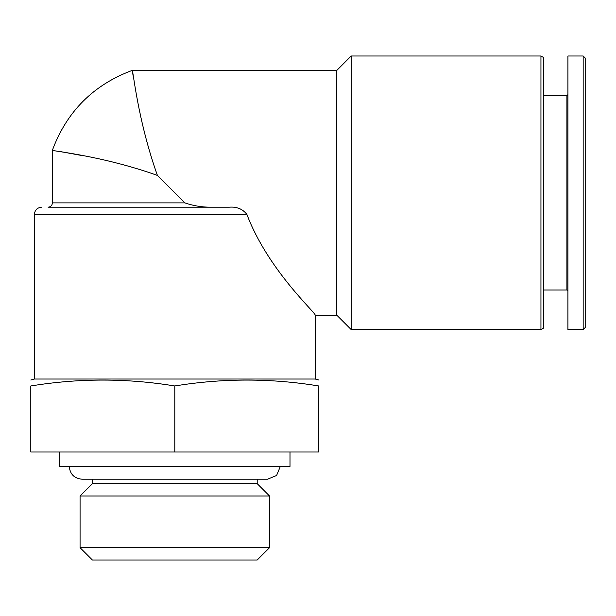 <?xml version="1.0" encoding="UTF-8"?>
<svg xmlns="http://www.w3.org/2000/svg" width="616" height="616" viewBox="0 0 616 616"><rect width="100%" height="100%" fill="white"/><g stroke="black" fill="none" stroke-linecap="round" stroke-linejoin="round"><path stroke-width="0.92" d="M184.877 202.88L52.398 202.88C52.168 205.482 50.728 206.922 48.079 207.199L210.626 207.199C201.748 207.199 193.17 205.759 184.877 202.88L157.419 175.421C101.116 155.347 50.858 151.036 52.398 150.204C50.789 151.028 101.17 155.355 157.419 175.421C137.345 119.119 133.041 68.853 132.201 70.401C133.025 68.792 137.353 119.173 157.419 175.421M82.921 155.717L60.191 151.544M52.398 202.88L52.398 150.204C66.844 111.442 93.439 84.839 132.201 70.401L336.798 70.401L336.798 315.2L351.197 329.599L540.948 329.599L540.948 56.002L351.197 56.002L351.197 329.599M41.603 207.199C37.23 207.63 34.827 210.025 34.404 214.399L246.893 214.399C268.022 270.332 316.362 313.244 315.2 315.2C316.516 313.444 267.929 270.193 246.893 214.399C242.581 208.955 236.713 206.553 229.275 207.199L113.598 207.199M132.201 70.401L133.541 78.186M336.798 315.2L315.2 315.2L315.2 379.033L34.404 379.033L30.8 380.003M318.803 451.998L30.8 451.998L30.8 385.97C30.8 378.116 30.8 378.116 30.8 385.97C78.802 378.108 126.804 378.108 174.798 385.97C222.8 378.108 270.801 378.108 318.803 385.97C318.803 378.116 318.803 378.116 318.803 385.97L318.803 451.998M289.997 451.998L289.997 466.397L59.598 466.397L59.598 451.998M280.349 466.397L276.599 475.467L267.529 479.217L82.067 479.217C74.282 478.455 70.008 474.181 69.246 466.397M257.203 479.217L257.203 483.683L92.392 483.683L80.072 496.003L80.072 547.67L269.531 547.67L269.531 496.003L80.072 496.003M257.203 483.683L269.531 496.003M269.531 547.67L257.203 559.998L92.392 559.998L80.072 547.67M174.798 451.998L174.798 385.97M315.2 379.033L318.803 380.003M336.798 70.401L351.197 56.002M540.948 56.002L543.443 57.442L543.443 328.159L540.948 329.599M543.443 95.603L566.905 95.603L566.905 289.997L567.921 291.022M566.905 95.603L567.921 94.579M567.921 56.002L567.921 329.599L583.167 329.599L583.167 56.002L567.921 56.002M583.167 56.002L585.2 58.035L585.2 327.566L583.167 329.599M34.404 214.399L34.404 379.033M92.392 479.217L92.392 483.683M543.443 289.997L566.905 289.997"/></g></svg>
